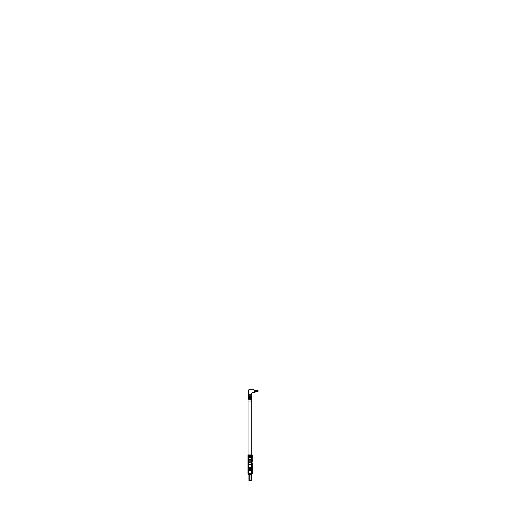 <?xml version="1.0" encoding="UTF-8"?>
<svg xmlns="http://www.w3.org/2000/svg" width="506" height="506" viewBox="0 0 506 506"><rect width="100%" height="100%" fill="white"/><g stroke="black" fill="none" stroke-linecap="round" stroke-linejoin="round"><path stroke-width="0.76" d="M251.197 454.9L251.197 401.928L248.977 401.928L251.197 401.928L251.197 399.487M248.503 459.562L248.503 460.201L247.972 460.201L247.972 462.155L247.972 459.562L249.667 459.562L249.667 459.037L247.972 459.037L247.972 458.025L249.667 458.025L249.667 457.5L247.972 457.5L247.972 456.494L249.667 456.494L249.667 455.963L247.972 455.963L247.972 455.432A0.531 0.531 180 0 1 248.503 454.9L251.678 454.9A0.531 0.531 0 0 1 252.209 455.432L252.209 455.963L251.678 455.963L251.678 455.432L247.972 455.432A0.531 0.531 180 0 1 248.503 454.9L248.503 455.963M247.972 462.155L247.972 464.331L247.972 462.155A0.531 0.323 180 0 1 248.503 461.826L248.503 464.331L247.972 464.331L247.972 473.812A0.531 0.531 0 0 0 248.503 474.343A0.531 0.531 0 0 1 247.972 473.812L248.901 474.343L248.901 480.573L251.071 480.7M250.514 455.963L250.514 456.494L250.514 455.963L251.678 455.963M250.514 456.494L252.209 456.494L252.209 457.5L251.678 457.5L251.678 456.494M250.514 457.5L250.514 458.025L250.514 457.5L251.678 457.5M250.514 458.025L252.209 458.025L252.209 459.037L251.678 459.037L251.678 458.025M250.514 459.037L250.514 459.562L250.514 459.037L251.678 459.037M250.514 459.562L252.209 459.562L252.209 462.155A0.531 0.323 180 0 0 251.678 461.826L251.678 459.562M251.741 467.879L251.28 467.614M251.121 467.614L249.06 467.614M248.901 467.614L248.149 467.727L248.901 467.879M248.901 470.264L251.28 470.264M251.697 470.264L252.032 469.865L248.503 469.732L248.149 470.422L248.49 470.529L248.503 473.812L252.209 473.812A0.531 0.531 0 0 1 251.678 474.343L248.503 474.343A0.531 0.531 0 0 1 247.972 473.812M252.032 467.772L251.691 467.614L252.032 467.772M248.901 470.795L251.697 471.061L251.678 474.343A0.531 0.531 0 0 0 252.209 473.812L252.209 463.028A0.531 0.323 0 0 0 251.678 462.705L251.678 461.826L248.503 461.826L248.503 460.201L252.209 460.201M248.44 467.614L251.28 467.879M248.901 468.145L248.503 468.145L248.503 469.732L251.28 469.732M248.901 468.676L251.28 468.676M248.901 469.207L251.28 469.207M248.503 470.795L251.28 470.795M248.901 469.732L248.503 469.732M250.489 469.207L249.06 469.207M252.209 464.331L251.678 464.331L251.697 467.614L248.149 467.746L248.503 468.145L251.28 468.145M250.47 467.879L251.121 467.879M251.697 467.614L252.032 467.746L251.697 468.411L248.503 468.411M248.503 468.676L251.697 468.411M248.503 469.207L251.697 468.942M252.032 469.865L251.697 469.467M252.032 470.397L248.49 470.529M251.697 471.061L252.032 470.928L251.697 470.529M248.49 467.614L248.503 464.331L251.678 464.331L251.678 462.705L248.503 462.705A0.531 0.323 -0 0 0 247.972 463.028L247.972 463.028M251.273 480.573L251.28 474.343L251.678 474.343A0.531 0.531 0 0 0 252.209 473.812M248.901 476.905L248.901 477.968M248.901 476.051L248.901 475.52M251.001 480.7L249.205 480.694M248.984 480.7L251.172 480.7M251.204 480.7L251.261 475.526M248.901 480.573L249.237 480.573L249.237 474.343M250.944 474.343L250.944 480.573L251.28 480.573M251.28 475.431L251.28 474.343M254.322 391.815L258.028 391.815L254.322 392.08M258.028 390.487L254.322 390.752M258.028 391.815L258.028 390.752M251.197 394.984L248.231 394.718L248.231 390.746A1.063 1.063 0 0 1 249.287 389.69L254.322 389.949L254.322 392.605L252.469 392.871A0.531 0.531 0 0 0 251.937 393.402L251.861 399.411L248.231 399.221L251.937 399.221M251.672 394.984L248.231 394.718L248.231 399.221M251.476 395.249L248.693 395.249L248.231 394.718L251.672 394.718L251.672 393.402A0.797 0.797 0 0 1 252.469 392.605L254.056 392.605L254.056 389.69L249.287 389.949A0.797 0.797 0 0 0 248.49 390.746L248.231 394.718L248.977 394.984M251.672 393.402L251.937 393.402A0.531 0.531 0 0 1 252.469 392.871A0.531 0.531 0 0 0 251.937 393.402A0.531 0.531 0 0 1 252.469 392.871L252.469 392.605M251.893 398.886L248.269 398.886L248.269 398.361L251.893 398.361L251.893 398.886M251.893 396.767L251.893 396.242L248.269 396.242L248.269 396.767L251.893 396.767M251.893 397.83L251.893 397.299L248.269 397.299L248.269 397.83L251.893 397.83M251.128 398.361L251.128 398.886M249.047 398.886L249.047 398.361M249.047 396.767L249.047 396.242M251.128 396.242L251.128 396.767M249.047 397.83L249.047 397.299M251.128 397.299L251.128 397.83M248.977 399.487L248.977 454.9M248.503 458.025L248.503 459.037M248.503 456.494L248.503 457.5M251.678 455.432L251.678 454.9A0.531 0.531 0 0 1 252.209 455.432L251.678 455.432M254.322 391.151L258.028 391.151M258.028 391.366L254.322 391.366M254.322 391.467L258.028 391.467M258.028 391.676L254.322 391.676M248.49 390.746L248.231 390.746A1.063 1.063 0 0 1 249.287 389.69L249.287 389.949M248.636 459.562L248.636 459.037M248.636 456.494L248.636 455.963M251.545 456.494L251.545 455.963M251.545 458.025L251.545 457.5M251.545 459.562L251.545 459.037M248.636 458.025L248.636 457.5"/></g></svg>
